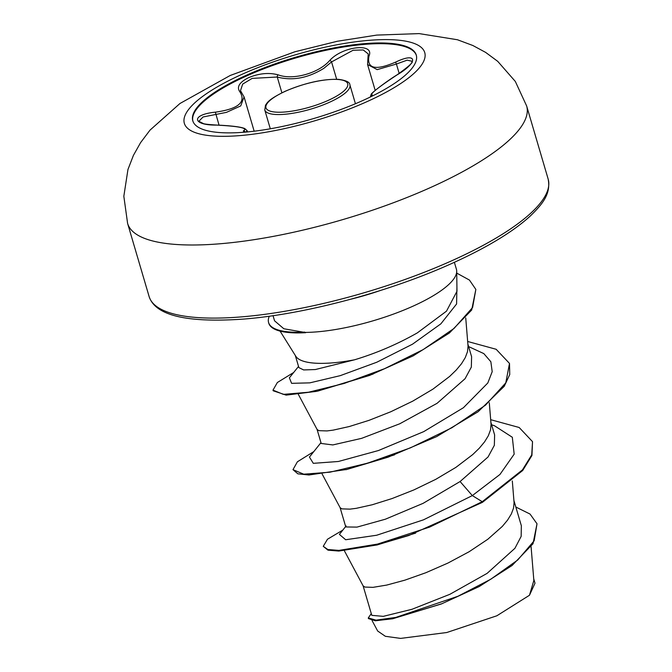 <?xml version="1.0" encoding="UTF-8"?>
<svg xmlns="http://www.w3.org/2000/svg" width="672" height="672" viewBox="0 0 672 672"><rect width="100%" height="100%" fill="white"/><g stroke="black" fill="none" stroke-linecap="round" stroke-linejoin="round"><path stroke-width="1.01" d="M192.906 121.162A116.474 31.962 163.6 0 1 246.246 76.121A116.474 31.962 163.6 0 1 416.354 55.398M363.014 100.43A116.474 31.962 163.6 0 1 192.788 120.8A116.474 31.962 163.6 0 1 246.036 75.398A116.474 31.962 163.6 0 1 416.262 55.028A116.474 31.962 163.6 0 1 363.014 100.43M243.894 132.241L243.382 130.847C248.438 128.201 239.467 126.286 216.46 125.093C191.848 125.345 190.966 114.568 215.359 112.165C238.031 109.007 246.254 102.304 240.03 92.056C236.342 87.125 239.224 82.312 248.674 77.624C259.09 73.332 268.909 72.4 278.132 74.836C292.782 80.497 318.73 73.282 329.7 60.505C342.502 46.116 375.203 42.571 368.936 56.238C366.778 68.821 375.757 70.745 395.875 62C417.505 51.61 418.438 62.395 397.026 74.911L396.967 74.953M254.167 131.2L244.07 96.886L240.736 105.907L226.422 112.367L203.078 116.97L198.853 121.271L203.204 123.48C203.834 124.009 208.278 124.53 216.544 125.051L216.628 125.093M368.239 53.945L363.25 49.963L353.052 50.266L331.556 61.933L323.862 68.326C307.952 78.154 292.412 81.052 277.25 77.02L252.134 78.397L242.693 84.084L240.475 90.67L241.517 92.459A1.781 1.512 138.4 0 0 240.03 92.056M370.356 96.995L371.23 94.097C373.54 91.182 387.954 80.405 396.976 74.903C419.605 58.741 409.752 62.16 412.18 61.295L407.165 60.161L396.421 64.033L377.202 69.636L367.567 64.52L375.203 90.434M295.31 355.463L298.88 367.601L303.635 369.936L315.353 369.541L354.547 359.797A84.386 23.159 163.6 0 1 295.789 356.244L280.081 331.111M354.547 359.797C376.454 353.178 397.379 344.207 417.312 332.892L446.494 311.161L456.977 291.27L456.708 271.219A94.508 25.931 163.6 0 1 413.204 306.079A94.508 25.931 163.6 0 1 304.777 332.413L305.634 332.699A93.5 25.662 163.6 0 1 268.783 323.224L268.59 322.577A93.5 25.662 163.6 0 1 269.329 316.201M454.373 262.307L456.414 269.245A94.508 25.931 163.6 0 1 456.708 271.219M317.075 429.416L321.208 443.47L332.816 444.931L361.603 438.354L399.714 423.797L437.06 403.326L465.058 378.731L471.332 367.097L471.601 356.714L467.88 344.081M298.368 394.405L317.134 429.534L318.906 430.66L326.987 430.928L333.203 430.122L349.28 426.535L369.046 420.336L390.802 411.743L412.7 401.159L432.894 389.155L449.652 376.421L456.271 370.003L461.53 363.695L465.293 357.563L467.485 351.716L468.048 346.231L465.738 317.932M344.366 550.746L363.166 585.95L364.938 587.076L373.027 587.345L386.719 585.077L404.838 580.171L425.821 572.737L447.888 563.086L469.157 551.712L487.83 539.246L502.312 526.42L507.562 520.111L511.333 513.979L513.526 508.133L514.08 502.648L512.316 480.95M363.107 585.833L371.792 615.35L383.258 616.35L411.911 609.311L449.879 594.3L487.108 573.367L514.937 548.293L521.153 536.382L521.346 525.756L513.912 500.497M340.091 507.629L345.778 526.957L357.017 527.1L385.342 519.221L423.091 503.345L460.085 481.538L488.065 456.96L494.348 445.301L494.617 434.927L490.896 422.285M322.14 474.02L340.15 507.738L341.922 508.872L350.003 509.132L356.219 508.334L372.305 504.739L392.062 498.548L413.818 489.947L435.716 479.363L455.91 467.368L472.668 454.625L479.296 448.216L484.546 441.899L488.317 435.775L490.501 429.929L491.064 424.435L489.292 402.738M442.327 603.582L392.725 618.752L375.312 620.785L368.474 618.601L368.281 617.954L371.28 613.612M533.728 578.886L534.996 583.195L529.477 595.258L496.86 615.779L446.771 632.52L400.604 638.4L385.358 636.3L377.672 631.016L372.061 620.533M529.477 595.258L533.854 580.49L531.082 546.613M460.085 481.538L472.324 495.592L423.503 519.826L376.631 535.248L345.652 539.742L339.41 534.4L346.13 525.907M491.635 424.788L494.449 425.729L512.316 437.262L514.172 454.154L499.968 474.449L472.324 495.592L482.236 501.698L429.71 527.058L377.572 544.076L338.948 550.393L327.869 549.536L323.266 546.328L327.474 539.238L342.812 530.107M515.836 507.024L530.04 514.055L537.012 523.774L534.164 540.775L517.742 559.994L490.82 579.205L457.968 596.249L395.741 617.434L376.026 620.138L368.281 617.954M482.429 502.354L522.673 470.518L531.93 455.507L532.526 441.647L531.737 454.86L522.48 469.862L482.236 501.698L482.429 502.354L408.769 535.525L376.606 545.017L338.797 551.057L327.961 550.158L323.266 546.328M537.012 523.774L533.022 543.724L512.098 565.48L479.245 586.53L441.361 603.96L392.725 618.752M415.666 533.106L376.782 545.059M373.12 374.077L317.428 391.196L369.642 375.413L413.171 355.866L449.4 332.993L471.694 310.002L475.852 289.422L469.442 280.064L456.733 273.109M394.523 454.843L346.03 469.694M304.777 332.413L283.836 328.759L274.546 320.796L273.042 315.672M320.964 442.646L309.439 457.061L313.295 463.336L338.36 461.488L378.412 450.542L423.738 431.626L463.411 407.728L487.805 382.99L492.198 371.683L490.854 361.746L483.815 353.598L468.619 346.584M298.536 366.433L289.38 377.824L291.598 383.334L309.842 382.855L340.234 375.656L376.782 362.233L412.541 344.165L440.857 323.845L456.582 303.996L456.926 287.196M532.526 441.647L519.17 427.493L490.686 419.698M313.824 451.584L297.394 461.79L292.984 469.652L303.744 474.188L330.011 472.181L367.559 463.184L410.458 447.838L451.945 427.728L485.503 405.166L505.789 382.855L509.502 363.434L496.154 349.28L467.67 341.485M293.672 372.49L277.368 382.502L272.992 390.121L283.349 394.363L308.49 392.238L344.123 383.46L384.476 368.718L423.142 349.616L454.096 328.381L472.601 307.507L475.852 289.422M292.984 469.652L297.856 473.827L308.918 474.986L347.038 469.4L388.164 457.153L436.615 436.624L478.094 411.751L504.244 386.282L509.746 374.556L509.502 363.434M272.992 390.121L273.185 390.776L286.138 395.119L316.722 391.331M304.676 332.086A93.5 25.662 163.6 0 1 268.59 322.577M247.481 131.93L247.094 130.62L246.179 131.821M243.382 130.847A1.781 1.68 68.7 0 1 245.162 132.14M397.026 74.911C377.311 87.982 369.096 94.676 372.372 95.004A1.781 1.739 82.8 0 0 371.423 96.474M372.372 95.004L372.271 96.054M399.193 73.475L396.421 64.033A1.781 0.588 -115.4 0 1 395.875 62M367.576 64.529L368.012 57.086A1.781 1.453 18.5 0 1 368.936 56.238M336.655 79.246L331.556 61.933A1.781 1.033 -136.3 0 0 329.7 60.505M281.896 92.812L277.25 77.02A1.781 1.159 -72.2 0 1 278.132 74.836M219.038 125.126L215.359 112.165M216.46 125.093L216.544 125.051C240.61 126.134 243.634 128.268 244.667 128.495L247.094 130.612M349.894 84.916A44.369 12.18 163.6 0 1 329.608 102.211A44.369 12.18 163.6 0 1 264.768 109.973L265.499 105.202C267.422 102.682 267.75 99.758 285.214 91.249C305.164 82.841 322.93 78.876 338.495 79.346C346.164 80.38 349.961 82.236 349.894 84.916L355.438 103.74M328.23 100.38A42.588 11.684 -16.4 0 0 341.813 80.01A42.588 11.684 -16.4 0 0 285.457 91.224A42.588 11.684 -16.4 0 0 271.883 111.594A42.588 11.684 -16.4 0 0 328.23 100.38M241.618 74.5A125.294 34.381 163.6 0 1 407.408 41.504A125.294 34.381 163.6 0 1 367.458 101.43A125.294 34.381 163.6 0 1 201.667 134.417A125.294 34.381 163.6 0 1 241.618 74.5M526.655 105.983A207.984 57.078 163.6 0 1 431.575 187.06A207.984 57.078 163.6 0 1 127.604 223.432L149.117 296.545A207.984 57.078 -16.4 0 0 453.088 260.165A207.984 57.078 -16.4 0 0 548.167 179.096L526.655 105.983L515.323 81.446L497.717 61.337L485.638 52.399L472.895 45.52L457.447 39.749L419.126 33.6L376.715 35.095L337.31 41.261L294.882 51.778L230.219 75.474L179.962 103.496L150.032 130.108L140.591 142.624L133.417 155.383L127.957 169.478L123.833 196.266L127.604 223.432M351.044 299.149A94.508 25.931 -16.4 0 0 379.848 290.674M548.167 179.096C550.973 193.847 542.842 203.902 529.83 216.443C512.66 231.974 486.973 247.506 452.768 263.038C390.18 291.564 305.777 314.202 243.743 319.074C186.858 323.056 155.316 315.546 149.117 296.545M270.304 128.789L264.768 109.973M244.138 132.224L243.499 132.208M368.012 57.086L368.231 53.936M241.517 92.459L244.062 96.886"/></g></svg>
